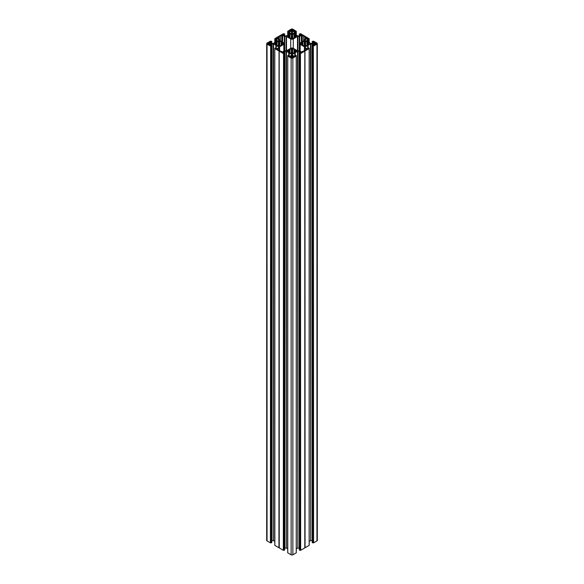 <?xml version="1.0" encoding="UTF-8"?>
<svg xmlns="http://www.w3.org/2000/svg" width="584" height="584" viewBox="0 0 584 584"><rect width="100%" height="100%" fill="white"/><g stroke="black" fill="none" stroke-linecap="round" stroke-linejoin="round"><path stroke-width="0.88" d="M283.335 44.034L281.933 44.844L281.933 42.369L283.43 43.355L282.174 43.464L282.13 44.734L282.13 43.53A3.044 1.759 180 0 1 282.138 43.61A3.044 1.759 180 0 1 282.13 43.683L282.269 44.654M277.064 45.318L278.437 46.114L278.962 45.362A3.044 1.759 180 0 0 279.225 45.362L279.743 46.114L281.262 45.238M274.757 43.355L276.057 43.53A3.044 1.759 180 0 0 276.049 43.61A3.044 1.759 180 0 0 276.057 43.683L275.918 44.654M274.845 44.034L276.845 44.793A3.044 1.759 0 0 0 277.042 44.902L277.093 42.245L277.042 44.902M279.225 45.362L279.378 41.771L279.378 45.442M279.488 46.056L279.743 41.099L279.743 46.114M279.225 41.851A3.044 1.759 0 0 0 278.962 41.851L278.802 45.442M278.699 46.056L278.437 41.099L278.437 46.114M292.131 52.815L292.131 49.304A3.044 1.759 0 0 0 291.869 49.304L291.869 52.815A3.044 1.759 0 0 0 292.131 52.815L292.65 53.56L294.168 52.684M291.606 53.509L291.35 48.552L291.35 53.56L291.715 52.889M287.759 51.487L288.963 51.136L288.963 52.188L288.963 50.976A3.044 1.759 0 0 0 288.956 51.056A3.044 1.759 0 0 0 288.963 51.136L287.664 50.808M287.759 51.282L289.752 52.239A3.044 1.759 180 0 0 289.949 52.356L290 49.698L289.949 52.356M292.131 49.304L292.285 52.889M292.394 53.509L292.65 48.552L292.65 53.56M296.241 51.487L295.037 51.136L295.037 52.188L295.037 50.976A3.044 1.759 180 0 1 295.044 51.056A3.044 1.759 180 0 1 295.037 51.136L296.336 50.808M296.241 51.282L294.248 52.239A3.044 1.759 0 0 1 294.051 52.356L294 49.698L294.051 52.356M289.971 37.865L291.35 38.661L291.869 37.909A3.044 1.759 0 0 0 292.131 37.909L292.65 38.661L294.168 37.785M296.241 36.588L294.84 37.398L294.84 34.916L296.336 35.901L295.037 36.077A3.044 1.759 0 0 1 295.044 36.157A3.044 1.759 0 0 1 295.037 36.23L295.175 37.201M292.131 37.909L292.285 34.325L292.285 37.989M292.394 38.602L292.65 33.653L292.65 38.661M287.664 35.901L288.963 36.077A3.044 1.759 180 0 0 288.956 36.157A3.044 1.759 180 0 0 288.963 36.23L288.825 37.201M287.759 36.588L289.752 37.34A3.044 1.759 0 0 0 289.949 37.456L289.949 34.858A3.044 1.759 0 0 0 289.752 34.974L289.752 37.34M292.131 34.398A3.044 1.759 0 0 0 291.869 34.398L291.715 37.989M291.606 38.602L291.35 33.653L291.35 38.661M300.665 44.034L301.87 43.683L301.87 44.734L301.87 43.683A3.044 1.759 180 0 1 301.862 43.61A3.044 1.759 180 0 1 301.87 43.53L300.57 43.355M304.775 45.362L304.622 41.771L304.775 45.362A3.044 1.759 0 0 0 305.038 45.362L305.563 46.114L307.075 45.238M304.512 46.056L304.257 41.099L304.257 46.114L304.622 45.442M304.775 41.851A3.044 1.759 180 0 1 305.038 41.851L305.198 45.442M305.301 46.056L305.563 41.099L305.563 46.114M309.155 44.034L307.943 43.683L307.943 44.734L307.943 43.53A3.044 1.759 180 0 1 307.951 43.61A3.044 1.759 180 0 1 307.943 43.683L309.243 43.355M300.665 43.836L302.658 44.793A3.044 1.759 180 0 0 302.855 44.902L302.855 42.311A3.044 1.759 0 0 0 302.658 42.42L302.658 44.793M309.155 43.836L307.155 44.793A3.044 1.759 180 0 1 306.958 44.902L306.907 42.245L306.958 44.902M304.804 547.88L304.804 51.093M300.672 550.289L300.453 53.502L300.672 550.289L304.76 547.931M300.453 550.289L299.767 550.289L299.767 53.502L299.979 550.289M295.161 55.59L295.161 52.691L297.512 51.355L299.395 51.355L301.147 52.399L299.337 53.217L299.38 550.07L299.767 550.289M299.337 548.113L299.074 51.275M297.833 51.275L297.833 548.062L299.074 548.062M297.833 548.062L297.512 51.355M296.285 548.851L297.512 548.142M296.241 55.94L296.241 552.727M296.241 552.851L292.861 554.8L292.861 58.013A1.219 0.701 180 0 1 291.139 58.013L287.759 56.064L287.759 552.851L291.139 554.8A1.219 0.701 0 0 0 292.861 554.8M287.715 548.851L286.488 548.142L286.488 51.355L284.605 51.355L282.904 52.341M286.167 51.275L286.488 548.142M286.167 548.062L284.926 548.062L284.926 51.275M282.904 52.465L284.663 53.217L284.62 549.946M284.62 550.07L284.233 550.289L284.021 53.502L284.233 550.289M283.547 550.289L283.547 53.502L283.328 550.289L284.021 550.289M283.328 550.289L279.196 547.88L279.181 51.005L278.948 547.763L279.035 50.998M276.028 48.231L274.808 48.151L274.852 545.398L278.948 547.763M274.808 541.397L273.582 540.689L273.582 43.902L271.699 43.902L269.99 44.888M273.261 43.829L273.582 540.689M273.261 540.616L272.02 540.616L272.02 43.829M269.99 45.012L271.757 45.771L271.713 542.492M271.713 542.616L271.326 542.843L271.115 46.056L271.326 542.843M270.64 542.843L270.64 46.056L270.421 542.843L271.115 542.843M270.421 542.843L267.049 540.894A1.219 0.701 180 0 1 266.691 540.39L266.691 43.61A1.219 0.701 0 0 0 267.049 44.107L270.421 46.056M317.309 43.61L317.309 540.39A1.219 0.701 180 0 1 316.951 540.894L316.951 44.107A1.219 0.701 0 0 0 317.309 43.61A1.219 0.701 0 0 0 316.951 43.106L313.579 41.157L312.243 41.442L312.805 41.807L312.805 43.019M313.579 542.843L313.36 46.056L313.579 542.843L316.951 540.894M313.36 542.843L312.674 542.843L312.674 46.056L312.885 542.843M308.067 48.144L308.067 45.238L310.418 43.902L312.301 43.902L314.053 44.946L312.243 45.771L312.287 542.616L312.674 542.843M312.243 540.66L311.98 43.829M310.739 43.829L310.739 540.616L311.98 540.616M310.739 540.616L310.418 43.902M309.192 541.397L310.418 540.689M309.148 48.487L309.148 545.274M309.148 545.398L304.965 547.785M304.965 50.998L305.052 547.763M309.148 48.611L305.052 50.976M307.972 48.231L309.148 48.216M307.731 48.633L307.731 45.428L305.417 46.786L305.417 47.881L307.126 48.859L308.038 48.421M312.287 45.829L312.674 46.056M313.36 46.056L312.885 46.056M313.579 46.056L316.951 44.107M312.944 42.939L312.805 41.807M312.944 41.836L313.214 42.785M313.353 42.705L313.214 41.8M313.353 41.829L314.01 42.201M305.417 40.427L305.417 39.332L305.417 40.427L310.739 43.384L312.301 43.311L314.01 42.325M305.417 39.332L307.337 38.354L307.337 41.53M307.987 38.931L307.337 38.354M307.987 38.726L308.542 39.347L309.148 38.997M309.148 38.726L300.672 33.711L299.337 33.996L299.899 34.361L299.899 35.566M300.037 35.485L299.899 34.361M300.037 34.383L300.307 35.332M300.446 35.252L300.307 34.354M300.446 34.376L301.096 34.748M292.511 32.974L292.511 31.886L292.511 32.974L297.833 35.938L299.395 35.858L301.096 34.872M292.511 31.886L294.431 30.901L294.431 34.084M295.081 31.478L294.431 30.901M295.081 31.28L295.635 31.894L296.241 31.551M296.241 31.273L292.861 29.2A1.219 0.701 180 0 0 291.139 29.2L287.715 31.215M288.919 31.478L287.715 31.609L287.715 35.149M288.919 31.28L289.569 30.901L289.569 34.084M282.904 34.872L284.605 35.858L286.167 35.938L289.116 34.492L291.62 32.784L291.489 31.886L289.569 30.901M283.554 35.252L283.554 34.376L282.904 34.748M283.554 34.376L283.693 35.332M283.963 35.485L283.693 34.354M283.963 34.383L284.62 33.93L283.328 33.711L274.808 38.661M276.013 38.931L276.028 41.96L276.028 38.982L274.808 39.062L274.808 42.603M276.013 38.726L276.663 38.354L276.663 41.53M269.99 42.325L271.699 43.311L273.261 43.384L276.21 41.946L278.714 40.238L278.583 39.332L276.663 38.354M270.647 42.705L270.647 41.829L269.99 42.201M270.647 41.829L270.786 42.785M271.056 42.939L270.786 41.8M271.056 41.836L271.713 41.384L270.421 41.157L267.049 43.106A1.219 0.701 0 0 0 266.691 43.61M270.64 46.056L271.115 46.056M271.713 45.829L271.326 46.056M275.933 48.144L275.933 45.238L273.582 43.902M275.933 45.238L278.714 46.975L278.583 47.881L276.874 48.859L275.969 48.435M274.852 48.611L278.948 50.976M279.196 51.093L279.24 547.931M283.328 53.502L279.24 51.144M283.547 53.502L284.021 53.502M284.62 53.283L284.233 53.502M288.839 55.59L288.839 52.691L286.488 51.355M288.839 52.691L291.62 54.429L291.489 55.327L289.781 56.312L288.876 55.889M287.715 55.604L288.365 55.319L288.876 55.852M287.715 552.785L287.759 56.064M296.241 56.064L292.861 58.013M294.825 56.086L294.825 52.881L292.511 54.239L292.38 55.144L294.219 56.312L295.635 55.319L296.241 55.663M299.38 53.283L299.767 53.502M300.453 53.502L299.979 53.502M300.672 53.502L304.76 51.144M302.067 44.844L302.067 42.369L300.57 43.231M302.067 42.369L302.257 44.858M302.461 44.778L302.257 42.355M302.76 41.968L304.257 41.099M304.512 41.157L304.622 41.771M305.301 41.157L305.198 41.771M307.053 42.092L305.563 41.099M307.352 44.778L307.155 42.42A3.044 1.759 0 0 0 306.958 42.311M307.352 42.435L307.556 44.858M307.753 44.844L307.556 42.355M307.753 42.369L309.243 43.231M302.884 45.318L304.257 46.114M314.696 44.734L314.199 44.45A3.073 1.774 180 0 0 313.338 43.953L312.834 43.61L313.338 43.26A3.073 1.774 0 0 0 314.199 42.763L314.696 42.479L314.696 44.734L315.404 44.45A3.073 1.774 180 0 1 316.265 43.953L316.44 43.355L316.44 43.858M314.907 44.734L314.696 42.479M314.907 42.479L315.404 42.763A3.073 1.774 0 0 0 316.265 43.26L316.44 43.355M299.643 50.91L299.643 43.61A1.825 1.051 0 0 1 300.176 42.858L304.381 40.435L304.738 39.135L306.388 38.179L304.979 36.865A2.431 1.402 180 0 1 303.673 36.113L302.264 35.295L302.264 41.654M299.643 43.61A1.825 1.051 0 0 0 300.176 44.355L304.381 46.778L304.738 48.078L306.388 49.034L304.979 50.348A2.431 1.402 0 0 0 303.673 51.1L301.402 51.918L299.745 50.961L297.497 50.757L297.497 36.456L297.928 36.354L297.928 50.859M293.292 48.326L293.292 38.887A1.825 1.051 180 0 1 290.708 38.887L290.708 48.326A1.825 1.051 180 0 1 293.292 48.326L297.497 50.757M290.708 48.326L286.503 50.757L284.255 50.961L282.598 51.918L280.327 51.1A2.431 1.402 0 0 0 279.021 50.348L277.612 49.034L277.612 49.53M283.824 51.21L283.824 44.355L279.619 46.778L279.444 50.48L279.444 47.83L277.612 49.034M283.824 44.355A1.825 1.051 0 0 0 284.357 43.61A1.825 1.051 0 0 0 283.824 42.858L279.619 40.435L279.262 39.135L277.612 38.179L279.021 36.865A2.431 1.402 180 0 0 280.327 36.113L281.736 35.295L281.736 41.654M284.685 50.859L284.685 36.354L281.736 35.295M284.685 36.354L286.072 36.354L286.072 50.859M290.708 38.887L286.072 36.354M293.292 38.887L297.497 36.456M299.315 50.859L299.315 36.354L297.928 36.354M299.315 36.354L302.264 35.295M287.759 36.383L288.825 36.325M289.16 37.398L289.16 34.916L287.664 35.777M289.16 34.916L289.35 37.405M289.554 37.325L289.35 34.901M289.854 34.514L291.35 33.653M291.606 33.704L291.715 34.325M292.394 33.704L292.285 34.325M294.146 34.514L292.65 33.653M294.029 37.865L294.168 34.624M294 34.792L294.051 34.858A3.044 1.759 180 0 1 294.248 34.974L294.248 37.34A3.044 1.759 180 0 1 294.051 37.456L294 37.88M294.84 37.398L294.445 37.325L294.248 34.974M294.445 34.982L294.65 37.405M296.241 36.383L295.175 36.325M290.044 30.507L290.54 30.791A3.073 1.774 0 0 1 291.394 31.288L292.606 31.288A3.073 1.774 180 0 1 293.46 30.791L293.956 30.507L293.46 30.091A3.073 1.774 180 0 1 292.606 29.594L291.569 29.499L291.569 31.383M290.044 30.383L290.54 30.091A3.073 1.774 0 0 0 291.394 29.594L291.569 29.499M292.394 48.611L292.285 49.224M294.146 49.414L292.65 48.552M294.445 52.231L294.248 49.874A3.044 1.759 0 0 0 294.051 49.757L294.029 52.37M294.445 49.888L294.65 52.312M294.84 52.297L294.65 49.808M294.84 49.815L296.336 50.684M289.971 52.772L291.35 53.56M289.16 52.297L289.16 49.815L287.664 50.684M289.16 49.815L289.35 52.312M289.554 52.231L289.35 49.808M289.554 49.888L289.752 49.874A3.044 1.759 180 0 1 289.949 49.757L289.971 52.37M289.854 49.414L291.35 48.552M291.606 48.611L291.715 49.224M292.175 57.801L292.175 55.677L291.394 55.925A3.073 1.774 180 0 1 290.54 56.422L290.044 56.706L290.54 57.122A3.073 1.774 180 0 1 291.394 57.619L292.606 57.619L292.606 55.925A3.073 1.774 0 0 0 293.46 56.422L293.956 56.706M292.175 55.677L292.606 55.925M293.956 56.83L293.46 57.122A3.073 1.774 0 0 0 292.606 57.619M283.335 43.836L282.269 43.771M281.933 44.844L281.342 44.793A3.044 1.759 0 0 1 281.145 44.902L281.145 42.311A3.044 1.759 180 0 1 281.342 42.42L281.342 44.793M274.845 43.836L275.918 43.771M276.247 44.844L276.247 42.369L274.757 43.231M276.247 42.369L276.444 44.858M276.648 44.778L276.444 42.355M276.648 42.435L276.845 42.42A3.044 1.759 180 0 1 277.042 42.311M276.947 41.968L278.437 41.099M278.699 41.157L278.802 41.771M279.488 41.157L279.378 41.771M281.24 42.092L279.743 41.099M281.539 44.778L281.342 42.42M281.539 42.435L281.743 44.858M271.093 43.705L270.662 43.953A3.073 1.774 0 0 0 269.801 44.45L268.596 44.45A3.073 1.774 0 0 0 267.735 43.953L267.56 43.355L267.56 43.858M269.093 44.734L269.093 42.479L268.596 42.763A3.073 1.774 180 0 1 267.735 43.26L267.56 43.355M269.093 42.479L269.304 44.734M271.093 43.508L270.662 43.26A3.073 1.774 180 0 1 269.801 42.763L269.304 42.479M313.126 542.704L313.126 45.917M307.79 48.596L307.79 45.267M304.556 50.48L304.556 47.83M304.819 547.792L304.819 51.005M315.404 44.45L315.404 42.763M314.199 44.45L314.199 42.763M313.338 43.953L313.338 43.26M316.265 43.953L316.265 43.26M305.286 40.238L305.286 39.522M304.979 38.997L304.979 36.865M303.673 40.843L303.673 36.113M290.54 30.791L290.54 30.091M291.394 31.288L291.394 29.594M280.327 40.843L280.327 36.113M279.021 38.997L279.021 36.865M293.46 30.791L293.46 30.091M292.606 31.288L292.606 29.594M293.46 57.122L293.46 56.422M294.883 56.049L294.883 52.721M300.22 550.157L300.22 53.37M290.54 57.122L290.54 56.422M291.394 57.619L291.394 55.925M289.116 56.049L289.116 52.721M283.78 550.157L283.78 53.37M279.181 547.792L279.181 51.005M268.596 44.45L268.596 42.763M269.801 44.45L269.801 42.763M270.662 43.953L270.662 43.26M267.735 43.953L267.735 43.26M278.714 40.238L278.714 39.522M270.874 542.704L270.874 45.917M276.21 48.596L276.21 45.267M288.825 51.224L288.825 52.107M305.038 45.362L305.038 41.851M301.731 43.771L301.731 44.654M312.301 43.902L312.301 45.698M308.148 45.216L308.148 48.1M308.082 43.771L308.082 44.654M305.417 47.881L305.417 46.786M307.695 45.479L307.695 48.655M300.176 44.355L300.176 51.21M304.381 50.553L304.381 46.778M306.388 49.53L306.388 49.034M304.738 48.078L304.738 50.414M307.155 42.42L307.155 44.793M312.287 43.318L312.287 41.508M309.148 42.574L309.148 39.121M308.761 39.347L308.761 42.355M308.016 39.048L308.016 41.968M308.542 42.23L308.542 39.347M307.126 41.406L307.126 38.354M307.98 41.968L307.98 38.997L307.972 41.96M306.936 44.917L306.936 42.296M302.855 42.311L302.855 44.902M302.884 44.917L302.884 42.296M306.388 37.683L306.388 38.179M289.971 37.471L289.971 34.843L289.949 37.456M288.153 31.894L288.153 34.901M287.759 35.128L287.759 31.675M288.365 34.777L288.365 31.894M288.89 31.594L288.89 34.514M291.489 31.886L291.489 32.974M289.781 33.96L289.781 30.901M291.869 37.909L291.869 34.398M288.927 34.514L288.927 31.551L288.934 34.514M292.431 29.499L292.431 31.383M284.101 34.361L284.101 35.566M284.62 35.872L284.62 34.054M286.503 50.757L286.503 36.456M284.255 36.252L284.255 43.252M282.598 42.15L282.598 35.295M294.029 37.471L294.029 34.843L294.051 37.456M296.241 35.128L296.241 31.675M295.847 31.894L295.847 34.901M295.11 31.594L295.11 34.514M295.635 34.777L295.635 31.894M294.219 33.96L294.219 30.901M295.073 34.514L295.073 31.551L295.066 34.514M299.38 35.872L299.38 34.054M301.402 42.15L301.402 35.295M299.745 36.252L299.745 43.252M292.511 55.327L292.511 54.239M294.789 52.925L294.789 56.108M291.139 554.8L291.139 58.013M291.825 57.801L291.825 55.677M299.395 51.355L299.395 53.144M295.241 52.669L295.241 55.546M295.175 51.224L295.175 52.107M294.248 49.874L294.248 52.239M291.869 52.815L291.869 49.304M289.211 52.925L289.211 56.108M291.489 55.327L291.489 54.239M289.175 56.086L289.175 52.881M284.605 51.355L284.605 53.144M288.759 52.669L288.759 55.546M289.752 49.874L289.752 52.239M276.845 42.42L276.845 44.793M271.195 41.807L271.195 43.019M271.713 43.318L271.713 41.508M267.049 540.894L267.049 44.107M275.239 39.347L275.239 42.355M274.852 42.574L274.852 39.121M275.458 42.23L275.458 39.347M275.984 39.048L275.984 41.968M278.583 39.332L278.583 40.427M276.874 41.406L276.874 38.354M278.962 45.362L278.962 41.851M277.064 44.917L277.064 42.296M281.145 42.311L281.145 44.902M281.116 44.917L281.116 42.296M277.612 37.683L277.612 38.179M271.699 43.902L271.699 45.698M275.852 45.216L275.852 48.1M276.305 45.479L276.305 48.655M278.583 47.881L278.583 46.786M276.268 48.633L276.268 45.428M279.619 50.553L279.619 46.778M279.262 48.078L279.262 50.414M312.243 542.558L312.243 45.771M309.192 545.339L309.192 48.151M312.243 43.34L312.243 41.442M309.192 42.603L309.192 38.661M284.663 35.887L284.663 33.996M296.285 35.149L296.285 31.215M299.337 35.887L299.337 33.996M296.285 552.785L296.285 55.604M299.337 550.004L299.337 53.217M284.663 550.004L284.663 53.217M271.757 43.34L271.757 41.442M271.757 542.558L271.757 45.771M274.808 545.339L274.808 48.151M284.357 50.91L284.357 43.61"/></g></svg>
